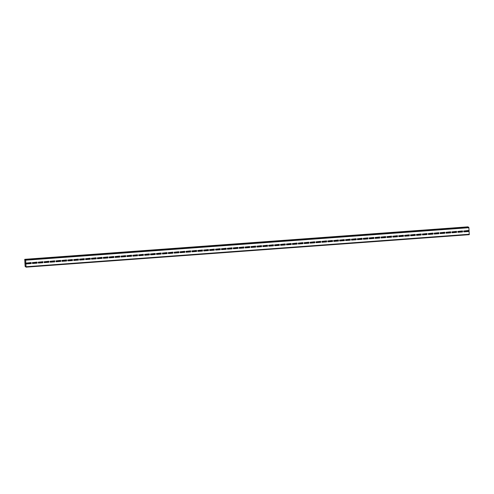 <?xml version="1.0" encoding="UTF-8"?>
<svg xmlns="http://www.w3.org/2000/svg" width="494" height="494" viewBox="0 0 494 494"><rect width="100%" height="100%" fill="white"/><g stroke="black" fill="none" stroke-linecap="round" stroke-linejoin="round"><path stroke-width="0.74" d="M25.657 259.467L30.56 259.159L25.657 259.467M462.958 227.413L467.861 227.104L462.958 227.413M457.049 227.845L461.952 227.536L457.049 227.845M451.139 228.277L456.042 227.969L451.139 228.277M445.23 228.71L450.133 228.401L445.23 228.71M439.32 229.142L444.223 228.833L439.32 229.142M433.411 229.574L438.314 229.272L433.411 229.574M427.501 230.013L432.404 229.704L427.501 230.013M421.592 230.445L426.495 230.136L421.592 230.445M415.682 230.877L420.585 230.568L415.682 230.877M409.773 231.309L414.676 231.001L409.773 231.309M403.864 231.742L408.766 231.433L403.864 231.742M397.954 232.174L402.857 231.865L397.954 232.174M392.045 232.606L396.948 232.304L392.045 232.606M386.135 233.044L391.038 232.736L386.135 233.044M380.226 233.477L385.129 233.168L380.226 233.477M374.316 233.909L379.219 233.6L374.316 233.909M368.407 234.341L373.31 234.033L368.407 234.341M362.497 234.774L367.4 234.465L362.497 234.774M356.588 235.206L361.491 234.897L356.588 235.206M350.678 235.638L355.581 235.335L350.678 235.638M344.769 236.076L349.672 235.768L344.769 236.076M338.859 236.509L343.762 236.2L338.859 236.509M332.95 236.941L337.853 236.632L332.95 236.941M327.04 237.373L331.943 237.064L327.04 237.373M321.131 237.805L326.034 237.497L321.131 237.805M315.221 238.238L320.124 237.929L315.221 238.238M309.312 238.67L314.215 238.367L309.312 238.67M303.402 239.108L308.305 238.8L303.402 239.108M297.493 239.541L302.396 239.232L297.493 239.541M291.584 239.973L296.486 239.664L291.584 239.973M285.674 240.405L290.577 240.096L285.674 240.405M279.765 240.837L284.668 240.529L279.765 240.837M273.855 241.27L278.758 240.967L273.855 241.27M267.946 241.708L272.849 241.399L267.946 241.708M262.036 242.14L266.939 241.832L262.036 242.14M256.127 242.573L261.03 242.264L256.127 242.573M250.217 243.005L255.12 242.696L250.217 243.005M244.308 243.437L249.211 243.128L244.308 243.437M238.398 243.869L243.301 243.561L238.398 243.869M232.489 244.302L237.392 243.999L232.489 244.302M226.579 244.74L231.482 244.431L226.579 244.74M220.67 245.172L225.573 244.863L220.67 245.172M214.76 245.604L219.663 245.296L214.76 245.604M208.851 246.037L213.754 245.728L208.851 246.037M202.941 246.469L207.844 246.16L202.941 246.469M197.032 246.901L201.935 246.592L197.032 246.901M191.122 247.333L196.025 247.031L191.122 247.333M185.213 247.772L190.116 247.463L185.213 247.772M179.303 248.204L184.206 247.895L179.303 248.204M173.394 248.636L178.297 248.328L173.394 248.636M167.485 249.069L172.387 248.76L167.485 249.069M161.575 249.501L166.478 249.192L161.575 249.501M155.666 249.933L160.569 249.624L155.666 249.933M149.756 250.365L154.659 250.063L149.756 250.365M143.847 250.804L148.75 250.495L143.847 250.804M137.937 251.236L142.84 250.927L137.937 251.236M132.028 251.668L136.931 251.36L132.028 251.668M126.118 252.101L131.021 251.792L126.118 252.101M120.209 252.533L125.112 252.224L120.209 252.533M114.299 252.965L119.202 252.662L114.299 252.965M108.39 253.403L113.293 253.095L108.39 253.403M102.48 253.836L107.383 253.527L102.48 253.836M96.571 254.268L101.474 253.959L96.571 254.268M90.661 254.7L95.564 254.391L90.661 254.7M84.752 255.132L89.655 254.824L84.752 255.132M78.842 255.565L83.745 255.256L78.842 255.565M72.933 255.997L77.836 255.694L72.933 255.997M67.023 256.435L71.926 256.127L67.023 256.435M61.114 256.868L66.017 256.559L61.114 256.868M55.205 257.3L60.107 256.991L55.205 257.3M49.295 257.732L54.198 257.423L49.295 257.732M43.386 258.164L48.289 257.856L43.386 258.164M37.476 258.597L42.379 258.288L37.476 258.597M31.567 259.029L36.47 258.726L31.567 259.029M26.41 263.055L26.614 263.932L31.258 263.444L31.054 262.561L26.41 263.055M25.589 263.487L25.787 262.45M26.528 263.913L31.091 263.592L31.11 262.567M30.264 262.623L30.153 263.16L26.435 263.432M30.295 262.617L30.183 263.172L26.435 263.45M463.841 231.865L468.423 231.55L468.355 230.507L463.712 231.001L463.841 231.865L468.392 231.538L468.411 230.513M467.565 230.568L467.454 231.106L463.736 231.377M467.596 230.562L467.485 231.118L463.736 231.396M457.802 231.433L458.006 232.31L462.65 231.822L462.446 230.939L457.802 231.433M457.919 232.291L462.483 231.97L462.501 230.951M461.655 231.001L461.544 231.538L457.827 231.816M461.686 230.994L461.575 231.556L457.827 231.828M452.022 232.736L456.604 232.415L456.536 231.377L451.893 231.865L452.022 232.736L456.573 232.402L456.592 231.383M455.746 231.433L455.635 231.976L451.917 232.248M455.777 231.433L455.666 231.989L451.917 232.26M445.983 232.297L446.113 233.168L450.8 232.674L450.627 231.81L445.983 232.297M446.113 233.168L450.695 232.847L450.695 231.822M449.836 231.865L449.725 232.408L446.008 232.68M449.867 231.865L449.756 232.421L446.008 232.693M440.074 232.73L440.278 233.613L444.921 233.125L444.717 232.242L440.074 232.73M440.191 233.594L444.754 233.267L444.773 232.248M443.927 232.297L443.816 232.841L440.098 233.112M443.958 232.297L443.847 232.853L440.098 233.125M434.294 234.033L438.876 233.718L438.808 232.674L434.164 233.162L434.294 234.033L438.845 233.699L438.863 232.68M438.017 232.73L437.906 233.273L434.189 233.545M438.048 232.73L437.937 233.285L434.189 233.563M428.255 233.6L428.459 234.477L433.102 233.989L432.898 233.106L428.255 233.6M428.372 234.459L432.935 234.137L432.954 233.112M432.108 233.168L431.997 233.705L428.279 233.977M432.139 233.162L432.028 233.718L428.279 233.995M422.475 234.897L427.057 234.582L426.989 233.538L422.345 234.033L422.475 234.897L427.026 234.57L427.044 233.551M426.199 233.6L426.087 234.137L422.37 234.409M426.229 233.594L426.118 234.15L422.37 234.428M416.566 235.329L421.147 235.014L421.079 233.977L416.436 234.465L416.566 235.329L421.116 235.002L421.135 233.983M420.289 234.033L420.178 234.57L416.461 234.848M420.32 234.033L420.209 234.588L416.461 234.86M410.526 234.897L410.73 235.78L415.374 235.286L415.17 234.409L410.526 234.897M410.644 235.755L415.207 235.434L415.226 234.415M414.38 234.465L414.268 235.008L410.551 235.28M414.41 234.465L414.299 235.021L410.551 235.292M404.747 236.2L409.328 235.879L409.26 234.841L404.617 235.329L404.747 236.2L409.298 235.866L409.316 234.848M408.47 234.897L408.359 235.44L404.642 235.712M408.501 234.897L408.39 235.453L404.642 235.724M398.707 235.762L398.911 236.645L403.555 236.157L403.351 235.274L398.707 235.762M398.825 236.626L403.388 236.299L403.407 235.28M402.561 235.329L402.449 235.873L398.732 236.144M402.591 235.329L402.48 235.885L398.732 236.157M392.928 237.064L397.509 236.75L397.442 235.706L392.798 236.194L392.928 237.064L397.479 236.731L397.497 235.712M396.651 235.762L396.54 236.305L392.823 236.577M396.682 235.762L396.571 236.317L392.823 236.595M387.018 237.497L391.6 237.182L391.532 236.138L386.888 236.632L387.018 237.497L391.569 237.169L391.588 236.144M390.742 236.2L390.631 236.737L386.913 237.009M390.773 236.194L390.661 236.75L386.913 237.027M380.979 237.064L381.183 237.941L385.826 237.453L385.623 236.57L380.979 237.064M381.096 237.923L385.66 237.602L385.678 236.583M384.832 236.632L384.721 237.169L381.004 237.441M384.863 236.626L384.752 237.182L381.004 237.46M375.199 238.361L379.781 238.046L379.713 237.009L375.07 237.497L375.199 238.361L379.75 238.034L379.769 237.015M378.923 237.064L378.812 237.602L375.094 237.88L378.842 237.62L378.954 237.064M369.16 237.929L369.364 238.812L374.007 238.318L373.804 237.441L369.16 237.929M369.277 238.787L373.841 238.466L373.859 237.447M373.013 237.497L372.902 238.04L369.185 238.312L372.933 238.052L373.044 237.497M363.38 239.232L367.962 238.911L367.894 237.873L363.251 238.361L363.38 239.232L367.931 238.898L367.95 237.88M367.104 237.929L366.993 238.472L363.275 238.744L367.023 238.485L367.135 237.929M357.341 238.793L357.471 239.664L362.158 239.176L361.985 238.306L357.341 238.793M357.471 239.664L362.053 239.349L362.053 238.318M361.194 238.361L361.083 238.905L357.366 239.176L361.114 238.917L361.225 238.361M351.432 239.226L351.635 240.109L356.279 239.621L356.075 238.738L351.432 239.226M351.549 240.09L356.112 239.769L356.131 238.744M355.285 238.793L355.174 239.337L351.456 239.609L355.205 239.349L355.316 238.793M345.652 240.529L350.234 240.214L350.166 239.17L345.522 239.664L345.652 240.529L350.203 240.201L350.221 239.176M349.375 239.232L349.264 239.769L345.547 240.041L349.295 239.781L349.406 239.226M339.613 240.096L339.816 240.973L344.46 240.485L344.256 239.602L339.613 240.096M339.73 240.955L344.293 240.634L344.312 239.615M343.466 239.664L343.355 240.201L339.637 240.473L343.386 240.214L343.497 239.658M333.703 240.529L333.907 241.412L338.551 240.918L338.347 240.041L333.703 240.529M333.821 241.387L338.384 241.066L338.402 240.047M337.556 240.096L337.445 240.634L333.728 240.911L337.476 240.652L337.587 240.096M327.794 240.961L327.997 241.844L332.641 241.35L332.437 240.473L327.794 240.961M327.911 241.819L332.474 241.498L332.493 240.479M331.647 240.529L331.536 241.072L327.818 241.344L331.567 241.084L331.678 240.529M321.884 241.393L322.088 242.276L326.732 241.788L326.528 240.905L321.884 241.393M322.002 242.258L326.565 241.93L326.583 240.911M325.737 240.961L325.626 241.504L321.909 241.776L325.657 241.517L325.768 240.961M315.975 241.825L316.179 242.708L320.822 242.221L320.618 241.338L315.975 241.825M316.092 242.69L320.655 242.363L320.674 241.344M319.828 241.393L319.717 241.937L315.999 242.208L319.748 241.949L319.859 241.393M310.065 242.264L310.269 243.141L314.913 242.653L314.709 241.77L310.065 242.264M310.183 243.122L314.746 242.801L314.764 241.776M313.918 241.832L313.807 242.369L310.09 242.64L313.838 242.381L313.949 241.825M304.156 242.696L304.36 243.573L309.003 243.085L308.799 242.202L304.156 242.696M304.273 243.554L308.836 243.233L308.855 242.208M308.009 242.264L307.898 242.801L304.181 243.073L307.929 242.813L308.04 242.258M298.246 243.128L298.45 244.005L303.094 243.517L302.89 242.634L298.246 243.128M298.364 243.987L302.927 243.666L302.946 242.647M302.1 242.696L301.988 243.233L298.271 243.511L302.019 243.252L302.13 242.69M292.337 243.561L292.541 244.444L297.184 243.95L296.98 243.073L292.337 243.561M292.454 244.419L297.018 244.098L297.036 243.079M296.19 243.128L296.079 243.672L292.362 243.943L296.11 243.684L296.221 243.128M286.427 243.993L286.631 244.876L291.275 244.382L291.071 243.505L286.427 243.993M286.545 244.851L291.108 244.53L291.127 243.511M290.281 243.561L290.169 244.104L286.452 244.376L290.2 244.116L290.311 243.561M280.518 244.425L280.722 245.308L285.365 244.82L285.162 243.937L280.518 244.425M280.635 245.29L285.199 244.962L285.217 243.943M284.371 243.993L284.26 244.536L280.543 244.808L284.291 244.549L284.402 243.993M274.738 245.728L279.32 245.413L279.252 244.369L274.608 244.857L274.738 245.728L279.289 245.394L279.308 244.376M278.462 244.425L278.35 244.968L274.633 245.24M278.493 244.425L278.381 244.981L274.633 245.259M268.699 245.296L268.829 246.16L273.515 245.672L273.343 244.802L268.699 245.296M268.829 246.16L273.41 245.845L273.41 244.814M272.552 244.863L272.441 245.401L268.724 245.672M272.583 244.857L272.472 245.413L268.724 245.691M262.789 245.728L262.993 246.605L267.637 246.117L267.433 245.234L262.789 245.728M262.907 246.586L267.47 246.265L267.489 245.246M266.643 245.296L266.532 245.833L262.814 246.105M266.674 245.29L266.562 245.845L262.814 246.123M257.01 247.025L261.592 246.71L261.524 245.672L256.88 246.16L257.01 247.025L261.561 246.697L261.579 245.679M260.733 245.728L260.622 246.265L256.905 246.543M260.764 245.728L260.653 246.284L256.905 246.555M250.971 246.592L251.174 247.475L255.818 246.981L255.614 246.105L250.971 246.592M251.088 247.451L255.651 247.13L255.67 246.111M254.824 246.16L254.713 246.704L250.995 246.975M254.855 246.16L254.743 246.716L250.995 246.988M245.191 247.895L249.773 247.574L249.705 246.537L245.061 247.025L245.191 247.895L249.742 247.562L249.76 246.543M248.914 246.592L248.803 247.136L245.086 247.408M248.945 246.592L248.834 247.148L245.086 247.42M239.152 247.457L239.281 248.328L243.968 247.834L243.795 246.969L239.152 247.457M239.281 248.328L243.863 248.007L243.863 246.981M243.005 247.025L242.894 247.568L239.176 247.84M243.036 247.025L242.924 247.58L239.176 247.852M233.242 247.889L233.446 248.772L238.089 248.284L237.886 247.401L233.242 247.889M233.359 248.754L237.923 248.426L237.941 247.408M237.095 247.457L236.984 248L233.267 248.272M237.126 247.457L237.015 248.013L233.267 248.291M227.462 249.192L232.044 248.877L231.976 247.834L227.333 248.328L227.462 249.192L232.013 248.865L232.032 247.84M231.186 247.895L231.075 248.433L227.357 248.704M231.217 247.889L231.106 248.445L227.357 248.723M221.423 248.76L221.627 249.637L226.271 249.149L226.067 248.266L221.423 248.76M221.54 249.618L226.104 249.297L226.122 248.278M225.276 248.328L225.165 248.865L221.448 249.137M225.307 248.321L225.196 248.877L221.448 249.155M215.643 250.057L220.225 249.742L220.157 248.704L215.514 249.192L215.643 250.057L220.194 249.729L220.213 248.71M219.367 248.76L219.256 249.297L215.538 249.575M219.398 248.76L219.287 249.316L215.538 249.587M209.734 250.495L214.316 250.174L214.248 249.137L209.604 249.624L209.734 250.495L214.285 250.162L214.303 249.143M213.457 249.192L213.346 249.736L209.629 250.007M213.488 249.192L213.377 249.748L209.629 250.02M203.695 250.057L203.899 250.94L208.542 250.452L208.338 249.569L203.695 250.057M203.812 250.921L208.375 250.594L208.394 249.575M207.548 249.624L207.437 250.168L203.719 250.439M207.579 249.624L207.468 250.18L203.719 250.452M197.915 251.36L202.497 251.045L202.429 250.001L197.785 250.489L197.915 251.36L202.466 251.026L202.484 250.007M201.638 250.057L201.527 250.6L197.81 250.872M201.669 250.057L201.558 250.612L197.81 250.89M191.876 250.921L192.08 251.804L196.723 251.316L196.519 250.433L191.876 250.921M191.993 251.786L196.556 251.465L196.575 250.439M195.729 250.489L195.618 251.032L191.9 251.304M195.76 250.489L195.649 251.045L191.9 251.323M186.096 252.224L190.678 251.909L190.61 250.866L185.966 251.36L186.096 252.224L190.647 251.897L190.665 250.872M189.82 250.927L189.708 251.465L185.991 251.736M189.85 250.921L189.739 251.477L185.991 251.755M180.057 251.792L180.187 252.656L184.873 252.168L184.7 251.298L180.057 251.792M180.187 252.656L184.768 252.341L184.768 251.316M183.91 251.36L183.799 251.897L180.082 252.168M183.941 251.353L183.83 251.909L180.082 252.187M174.147 252.224L174.351 253.107L178.995 252.613L178.791 251.736L174.147 252.224M174.265 253.082L178.828 252.761L178.847 251.742M178.001 251.792L177.889 252.329L174.172 252.607L177.92 252.348L178.031 251.792M168.368 253.527L172.949 253.206L172.881 252.168L168.238 252.656L168.368 253.527L172.919 253.194L172.937 252.175M172.091 252.224L171.98 252.767L168.263 253.039L172.011 252.78L172.122 252.224M162.328 253.089L162.532 253.972L167.176 253.484L166.972 252.601L162.328 253.089M162.446 253.953L167.009 253.626L167.028 252.607M166.182 252.656L166.07 253.2L162.353 253.471L166.101 253.212L166.212 252.656M156.549 254.391L161.13 254.077L161.063 253.033L156.419 253.521L156.549 254.391L161.1 254.058L161.118 253.039M160.272 253.089L160.161 253.632L156.444 253.904L160.192 253.644L160.303 253.089M150.509 253.959L150.639 254.824L155.326 254.336L155.153 253.465L150.509 253.959M150.639 254.824L155.221 254.509L155.221 253.478M154.363 253.527L154.252 254.064L150.534 254.336L154.282 254.077L154.394 253.521M144.6 254.391L144.804 255.268L149.447 254.781L149.244 253.897L144.6 254.391M144.717 255.25L149.281 254.929L149.299 253.904M148.453 253.959L148.342 254.496L144.625 254.768L148.373 254.509L148.484 253.953M138.82 255.688L143.402 255.373L143.334 254.33L138.691 254.824L138.82 255.688L143.371 255.361L143.39 254.342M142.544 254.391L142.433 254.929L138.715 255.207L142.463 254.947L142.575 254.385M132.781 255.256L132.985 256.139L137.628 255.645L137.425 254.768L132.781 255.256M132.898 256.114L137.462 255.793L137.48 254.774M136.634 254.824L136.523 255.367L132.806 255.639L136.554 255.379L136.665 254.824M126.872 255.688L127.075 256.571L131.719 256.077L131.515 255.2L126.872 255.688M126.989 256.547L131.552 256.225L131.571 255.207M130.725 255.256L130.614 255.799L126.896 256.071L130.644 255.812L130.756 255.256M120.962 256.12L121.166 257.004L125.809 256.516L125.606 255.633L120.962 256.12M121.079 256.985L125.643 256.658L125.661 255.639M124.815 255.688L124.704 256.232L120.987 256.503L124.735 256.244L124.846 255.688M115.053 256.553L115.256 257.436L119.9 256.948L119.696 256.065L115.053 256.553M115.17 257.417L119.733 257.09L119.752 256.071M118.906 256.12L118.795 256.664L115.077 256.936L118.826 256.676L118.937 256.12M109.143 256.991L109.347 257.868L113.991 257.38L113.787 256.497L109.143 256.991M109.26 257.849L113.824 257.528L113.842 256.503M112.996 256.559L112.885 257.096L109.168 257.368L112.916 257.108L113.027 256.553M103.234 257.423L103.437 258.3L108.081 257.812L107.877 256.929L103.234 257.423M103.351 258.282L107.914 257.961L107.933 256.942M107.087 256.991L106.976 257.528L103.258 257.8L107.007 257.541L107.118 256.985M97.324 257.856L97.528 258.739L102.172 258.245L101.968 257.368L97.324 257.856M97.442 258.714L102.005 258.393L102.023 257.374M101.177 257.423L101.066 257.961L97.349 258.238L101.097 257.979L101.208 257.423M91.415 258.288L91.618 259.171L96.262 258.677L96.058 257.8L91.415 258.288M91.532 259.146L96.095 258.825L96.114 257.806M95.268 257.856L95.157 258.399L91.439 258.671L95.188 258.411L95.299 257.856M85.505 258.72L85.709 259.603L90.353 259.115L90.149 258.232L85.505 258.72M85.623 259.585L90.186 259.257L90.204 258.238M89.358 258.288L89.247 258.831L85.53 259.103L89.278 258.844L89.389 258.288M79.725 260.023L84.307 259.702L84.239 258.665L79.596 259.152L79.725 260.023L84.276 259.69L84.295 258.671M83.449 258.72L83.338 259.264L79.62 259.535L83.369 259.276L83.48 258.72M73.686 259.585L73.89 260.468L78.534 259.98L78.33 259.097L73.686 259.585M73.804 260.449L78.367 260.122L78.385 259.103M77.539 259.152L77.428 259.696L73.711 259.968M77.57 259.152L77.459 259.708L73.711 259.986M67.906 260.888L72.488 260.573L72.42 259.529L67.777 260.023L67.906 260.888L72.457 260.56L72.476 259.535M71.63 259.591L71.519 260.128L67.802 260.4M71.661 259.585L71.55 260.14L67.802 260.418M61.867 260.455L61.997 261.32L66.684 260.832L66.511 259.961L61.867 260.455M61.997 261.32L66.579 261.005L66.579 259.98M65.721 260.023L65.609 260.56L61.892 260.832M65.751 260.017L65.64 260.573L61.892 260.851M55.958 260.888L56.162 261.771L60.805 261.277L60.601 260.4L55.958 260.888M56.075 261.746L60.639 261.425L60.657 260.406M59.811 260.455L59.7 260.993L55.983 261.27M59.842 260.455L59.731 261.011L55.983 261.283M50.178 262.191L54.76 261.869L54.692 260.832L50.048 261.32L50.178 262.191L54.729 261.857L54.748 260.838M53.902 260.888L53.79 261.431L50.073 261.703M53.932 260.888L53.821 261.443L50.073 261.715M44.139 261.752L44.343 262.635L48.986 262.147L48.783 261.264L44.139 261.752M44.256 262.617L48.82 262.289L48.838 261.27M47.992 261.32L47.881 261.863L44.164 262.135M48.023 261.32L47.912 261.876L44.164 262.147M38.359 263.055L42.941 262.74L42.873 261.697L38.229 262.184L38.359 263.055L42.91 262.722L42.929 261.703M42.083 261.752L41.971 262.295L38.254 262.567M42.114 261.752L42.002 262.308L38.254 262.586M32.32 262.617L32.45 263.487L37.136 262.999L36.964 262.129L32.32 262.617M32.45 263.487L37.031 263.172L37.031 262.141M36.173 262.184L36.062 262.728L32.345 262.999M36.204 262.184L36.093 262.74L32.345 263.018M25.151 266.303L26.059 266.723L25.595 259.943L24.743 259.554L25.151 266.303L26.028 266.241M468.151 230.525L468.213 231.55M469.275 234.669L26.065 267.155L25.663 260.196L24.725 259.331L25.12 266.291L26.059 267.155L469.275 234.669L468.88 227.709L467.935 226.845L24.731 259.331L467.935 226.845M26.046 266.482L25.194 266.544M25.138 259.733L24.731 259.764M469.3 234.249L26.089 266.735M468.88 227.709L25.663 260.196M468.787 227.234L25.577 259.721"/></g></svg>
